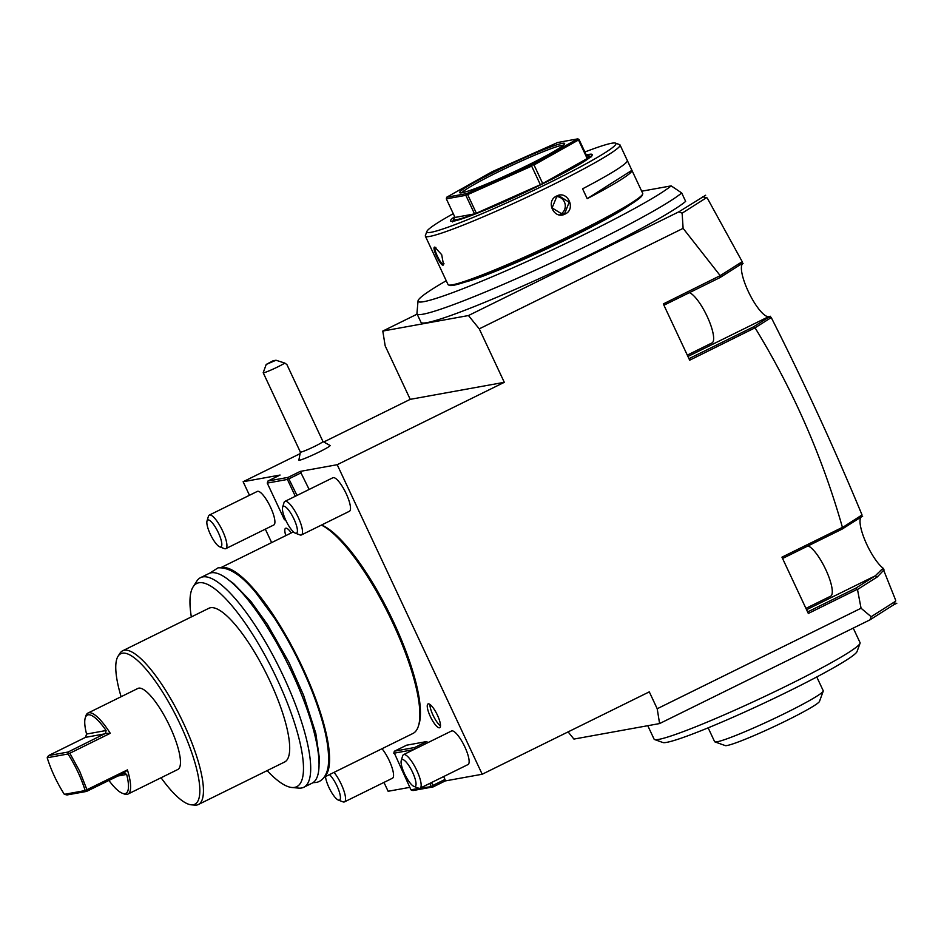 <?xml version="1.0" encoding="UTF-8"?>
<svg xmlns="http://www.w3.org/2000/svg" width="944" height="944" viewBox="0 0 944 944"><rect width="100%" height="100%" fill="white"/><g stroke="black" fill="none" stroke-linecap="round" stroke-linejoin="round"><path stroke-width="1.42" d="M446.654 197.249L466.631 193.626L532.133 164.445L577.669 138.886L557.692 142.497L492.178 171.678L446.654 197.249L446.323 198.865L465.84 195.325L466.631 193.626M462.029 192.777A57.95 4.213 154.9 0 1 459.952 192.859A57.95 4.213 154.9 0 1 501.488 168.469A57.95 4.213 154.9 0 1 562.294 143.346A57.95 4.213 154.9 0 1 564.63 143.83A57.95 4.213 154.9 0 1 519.047 169.472A57.95 4.213 154.9 0 1 462.029 192.777M586.661 155.772A74.777 5.44 154.9 0 1 588.749 155.772A74.777 5.44 154.9 0 1 587.746 158.096A74.777 5.44 154.9 0 1 587.203 158.557L542.717 183.537A74.777 5.44 154.9 0 1 540.357 184.694L476.366 213.202L467.658 194.629L466.466 194.381M467.658 194.629L531.661 166.12L532.133 164.445M534.021 164.964L578.507 139.983L587.203 158.557A74.777 5.44 154.9 0 1 542.717 183.537L534.021 164.964L532.558 164.94M587.746 158.096L579.05 139.523L578.495 139.146L578.507 139.983M578.495 139.146L577.669 138.886M531.661 166.12L540.357 184.694A74.777 5.44 154.9 0 1 476.366 213.202A74.777 5.44 154.9 0 1 474.549 213.899L455.032 217.439L446.323 198.865M452.624 221.946L453.686 219.043A74.777 5.44 154.9 0 0 456.695 219.657A74.777 5.44 154.9 0 0 474.549 213.899L465.84 195.325M586.307 155.017A78.258 5.688 154.9 0 1 589.08 154.391A78.258 5.688 154.9 0 1 592.289 154.816A78.258 5.688 154.9 0 1 531.767 189.142A78.258 5.688 154.9 0 1 453.698 221.132A78.258 5.688 154.9 0 1 450.689 221.144A78.258 5.688 154.9 0 1 454.678 216.683M453.686 219.043A74.777 5.44 154.9 0 1 455.032 217.439M453.262 213.663A104.371 7.599 -25.1 0 0 426.889 231.422A104.371 7.599 -25.1 0 0 431.101 232.283A104.371 7.599 -25.1 0 0 540.605 187.03A104.371 7.599 -25.1 0 0 615.417 143.099A104.371 7.599 -25.1 0 0 611.677 143.252A104.371 7.599 -25.1 0 0 584.891 151.996M426.889 231.422L425.378 235.54A107.486 7.823 -25.1 0 0 425.366 236.177A107.486 7.823 -25.1 0 0 429.721 236.425A107.486 7.823 -25.1 0 0 539 191.502A107.486 7.823 -25.1 0 0 620.043 144.975A107.486 7.823 -25.1 0 0 619.547 144.585L615.417 143.099M443.161 265.122C440.364 266.066 431.432 246.998 434.724 247.116L441.698 254.679L443.444 264.296C440.872 265.193 432.47 247.257 435.526 247.411L435.857 247.411M425.366 236.177L448.034 284.569A107.486 7.823 -25.1 0 0 448.542 284.97A107.486 7.823 -25.1 0 0 452.388 284.817A107.486 7.823 -25.1 0 0 558.152 241.581A107.486 7.823 -25.1 0 0 642.699 194.016A107.486 7.823 -25.1 0 0 642.711 193.378L620.043 144.975M437.225 261.488L432.612 251.647M435.361 247.47L434.724 247.116M444.034 263.789L443.444 264.296M556.689 196.022C567.521 189.992 576.43 209.084 565.126 214.028C554.022 220.105 545.113 201.025 556.689 196.022L556.783 196.612L559.06 195.868L569.161 202.264L564.689 213.497L562.4 214.253L552.075 207.904L556.783 196.612M582.59 188.812A107.486 7.823 -25.1 0 0 627.3 160.468L631.914 170.309L587.203 198.665L582.59 188.812M587.203 198.665A107.486 7.823 -25.1 0 0 631.914 170.309M448.542 284.97L449.781 285.418A106.554 7.753 -25.1 0 0 453.592 285.265A106.554 7.753 -25.1 0 0 558.435 242.407A106.554 7.753 -25.1 0 0 642.25 195.255L642.699 194.016M627.559 206.299A96.583 7.021 154.9 0 1 549.384 247.529A96.583 7.021 154.9 0 1 467.669 281.206M681.698 192.942A147.996 10.762 154.9 0 1 538.115 268.922A147.996 10.762 154.9 0 1 417.024 313.856L420.977 322.293A147.996 10.762 -25.1 0 0 542.068 277.359A147.996 10.762 -25.1 0 0 685.651 201.391L681.698 192.942L671.172 185.874A141.694 10.313 154.9 0 1 530.599 259.883A141.694 10.313 154.9 0 1 418.039 300.888A141.694 10.313 154.9 0 1 446.241 280.746M671.172 185.874L641.696 191.207M417.024 313.856A147.996 10.762 154.9 0 1 416.953 313.384L418.039 300.888M688.967 358.685L753.489 326.872L755.141 327.769L689.675 360.195L663.313 303.921L720.201 275.636L683.114 228.354L479.257 328.854L468.46 315.544L678.819 211.834L705.664 195.243M468.46 315.544L382.792 331.061L385.187 345.893L410.227 399.347L504.297 382.32L479.257 328.854M417.154 314.116L382.792 331.061M309.148 489.452L300.239 471.398L337.197 464.708L504.297 382.32M300.239 471.398L288.109 477.381L297.018 495.423M299.696 453.852L243.127 481.735L280.085 475.044L267.954 481.027L288.109 477.381M324.04 441.851L410.227 399.347M300.381 451.999L298.87 460.117A17.24 1.251 -25.1 0 0 319.143 451.999A17.24 1.251 -25.1 0 0 330.07 445.497L322.872 441.462M243.127 481.735L249.476 495.293M265.335 529.159L271.636 542.599M383.972 782.411L388.126 791.273L409.79 787.355M394.498 751.164L406.628 745.194L426.782 741.536L414.652 747.518L394.498 751.164L393.943 752.238L410.947 789.821L412.953 790.565L433.107 786.918L445.238 780.936L482.195 774.245L337.197 464.708M427.738 742.727L426.782 741.536M431.514 782.552L432.871 785.432L444.99 779.449L443.645 776.57M444.99 779.449L445.238 780.936M418.853 724.697A115.274 30.444 -116.2 0 0 390.828 616.29A115.274 30.444 -116.2 0 0 321.526 525.029M439.479 727.789A13.24 3.493 -116.2 0 0 439.727 727.706A13.24 3.493 -116.2 0 0 437.225 714.738A13.24 3.493 -116.2 0 0 428.269 703.87A13.24 3.493 -116.2 0 0 428.021 703.953A13.24 3.493 -116.2 0 0 430.523 716.933A13.24 3.493 -116.2 0 0 439.479 727.789M285.82 535.614A13.24 3.493 63.8 0 1 285.584 528.274A13.24 3.493 63.8 0 1 285.843 528.192A13.24 3.493 63.8 0 1 291.271 532.923M209.308 515.094L257.275 491.435A18.691 4.932 63.8 0 1 270.586 507.294A18.691 4.932 63.8 0 1 273.807 524.97L225.84 548.629A18.691 4.932 -116.2 0 0 222.607 530.953A18.691 4.932 63.8 0 0 209.308 515.094A18.691 4.932 63.8 0 0 208.412 516.333L207.007 521.029A14.951 3.953 63.8 0 1 218.371 532.723A14.951 3.953 -116.2 0 1 219.728 546.836L224.306 548.582A18.691 4.932 -116.2 0 0 225.84 548.629M284.899 501.406L332.866 477.758A18.691 4.932 63.8 0 1 346.177 493.606A18.691 4.932 63.8 0 1 349.398 511.282L301.431 534.941A18.691 4.932 -116.2 0 0 298.198 517.265A18.691 4.932 63.8 0 0 284.899 501.406A18.691 4.932 63.8 0 0 284.002 502.645L282.598 507.341A14.951 3.953 63.8 0 1 293.962 519.035A14.951 3.953 -116.2 0 1 295.319 533.148L299.897 534.894A18.691 4.932 -116.2 0 0 301.431 534.941M403.525 754.657L451.503 731.01A18.691 4.932 63.8 0 1 464.814 746.869A18.691 4.932 63.8 0 1 468.035 764.546L420.056 788.193A18.691 4.932 -116.2 0 0 416.835 770.516A18.691 4.932 63.8 0 0 403.525 754.657A18.691 4.932 63.8 0 0 402.628 755.896L401.235 760.604A14.951 3.953 63.8 0 1 412.587 772.298A14.951 3.953 -116.2 0 1 413.956 786.399L418.534 788.157A18.691 4.932 -116.2 0 0 420.056 788.193M382.013 748.71A18.691 4.932 63.8 0 1 389.223 760.545A18.691 4.932 63.8 0 1 392.444 778.234L344.466 801.881A18.691 4.932 -116.2 0 0 341.244 784.204A18.691 4.932 63.8 0 0 334.034 772.369M301.313 472.732L289.183 478.714M285.442 519.495L284.404 519.684L285.784 520.25M267.954 481.027L267.258 483.104L287.424 479.446L287.979 478.372M287.424 479.446L295.307 496.273M284.404 519.684L267.258 483.104M806.554 609.706L875.253 575.84L855.771 588.195L857.494 589.516L861.058 608.231L657.201 708.743L649.295 691.858L482.195 774.245M857.105 589.398L808.312 613.458L781.951 557.172L842.426 527.366L842.095 529.124L782.564 558.482M755.129 327.934C793.161 390.155 822.259 456.625 842.426 527.366M857.494 589.516L877.259 576.973L875.253 575.84L881.814 569.409L883.466 569.692L895.726 600.408L893.708 604.785L869.943 619.866L871.159 616.715L861.058 608.231M869.943 619.866L659.596 723.564L657.201 708.743M893.708 604.785L896.8 603.263M568.099 731.895L573.928 739.081L659.596 723.564M415.466 748.781L414.522 748.521L414.652 747.518M432.871 785.432L432.317 786.505L420.151 788.157M433.107 786.918L432.317 786.505M419.207 788.323L410.947 789.821M414.015 749.489L414.522 748.521M413.732 749.63L393.801 753.241M429.803 783.39L431.101 786.175M862.615 516.368A29.594 7.823 -116.2 0 0 864.468 539.083A29.594 7.823 -116.2 0 0 883.56 568.536L881.814 569.409M683.114 228.354L682.123 213.167L706.537 197.685L707.233 198.016L742.314 261.877L741.016 264.367L743.093 263.341A29.594 7.823 -116.2 0 0 748.722 292.369A29.594 7.823 -116.2 0 0 768.723 316.618L770.599 316.275L768.841 317.137L771.165 317.609L755.141 327.769M771.165 317.609L771.307 317.668C804.371 383.052 834.602 448.801 862.025 514.928L842.591 527.472M861.978 515.164L860.916 517.182L842.095 529.124M883.466 569.692L884.103 569.94M895.573 601.234L871.159 616.715M877.259 576.973L883.973 569.905M855.771 588.195L807.604 611.936M808.029 545.915A28.037 7.41 63.8 0 1 825.799 569.669A28.037 7.41 63.8 0 1 830.637 596.195L805.928 608.373M753.489 326.872L768.841 317.137M742.314 261.877L739.966 263.105L739.471 265.217L740.957 264.403M720.06 275.943L719.989 277.583L739.471 265.217M739.966 263.105L720.201 275.636M706.537 197.685L702.572 196.765M682.123 213.167L678.819 211.834M663.927 305.219L719.989 277.583M689.391 292.664A28.037 7.41 63.8 0 1 707.162 316.417A28.037 7.41 63.8 0 1 712 342.932L687.303 355.121M853.234 628.102L860.055 642.652A113.717 8.272 154.9 0 1 860.031 643.336A113.717 8.272 154.9 0 1 848.314 652.682A113.717 8.272 154.9 0 1 737.807 708.838A113.717 8.272 154.9 0 1 654.617 739.553A113.717 8.272 154.9 0 1 654.086 739.14L647.796 725.712M860.031 643.336L857.034 651.572A107.486 7.823 154.9 0 1 845.954 660.399A107.486 7.823 154.9 0 1 741.488 713.475A107.486 7.823 154.9 0 1 662.865 742.515L654.617 739.553M816.772 676.966L823.251 690.784A59.979 4.366 154.9 0 1 823.239 691.138A59.979 4.366 154.9 0 1 776.688 717.381A59.979 4.366 154.9 0 1 717.44 741.724A59.979 4.366 154.9 0 1 714.903 741.89A59.979 4.366 154.9 0 1 714.62 741.665L708.153 727.848M823.239 691.138L819.486 701.427A52.191 3.8 154.9 0 1 778.434 724.52A52.191 3.8 154.9 0 1 727.081 745.512A52.191 3.8 154.9 0 1 725.216 745.583L714.903 741.89M321.397 525.1A116.832 30.857 63.8 0 1 392.81 622.957A116.832 30.857 -116.2 0 1 412.976 733.453L324.193 777.219M324.583 776.676A116.832 30.857 -116.2 0 0 302.517 667.467A116.832 30.857 -116.2 0 0 221.521 567.663M303.815 787.261L312.169 783.142A116.832 30.857 -116.2 0 0 292.003 672.647A116.832 30.857 -116.2 0 0 208.848 573.563L200.482 577.681A116.832 30.857 63.8 0 1 283.648 676.765A116.832 30.857 63.8 0 1 303.815 787.261A116.832 30.857 63.8 0 1 298.788 788.11L291.967 787.508A113.245 29.913 63.8 0 1 267.117 770.623M191.337 616.928A113.245 29.913 63.8 0 1 193.072 586.932A113.245 29.913 63.8 0 1 277.288 679.609A113.245 29.913 63.8 0 1 291.967 787.508M193.072 586.932L196.765 581.162A116.832 30.857 63.8 0 1 200.482 577.681M198.405 804.5L284.651 761.985A85.68 22.632 -116.2 0 0 268.474 678.028A85.68 22.632 -116.2 0 0 210.512 607.747A85.68 22.632 63.8 0 0 208.872 608.278L122.626 650.805A85.68 22.632 63.8 0 1 124.266 650.274A85.68 22.632 63.8 0 1 182.227 720.555A85.68 22.632 63.8 0 1 198.405 804.5A85.68 22.632 63.8 0 1 196.765 805.043A85.68 22.632 63.8 0 1 194.712 805.114L191.302 804.819A83.886 22.16 63.8 0 1 161.058 777.762M121.103 696.719A83.886 22.16 63.8 0 1 118.047 656.245L119.9 653.354A85.68 22.632 63.8 0 1 122.626 650.805M118.047 656.245A83.886 22.16 63.8 0 1 122.331 653.224A83.886 22.16 63.8 0 1 180.434 724.886A83.886 22.16 63.8 0 1 193.308 804.736A83.886 22.16 63.8 0 1 191.302 804.819M127.416 769.891L85.161 790.565C81.243 778.045 75.532 765.855 68.027 753.985L47.2 757.761L48.569 755.566L85.491 737.358L86.565 734.054A43.613 11.517 -116.2 0 1 85.231 717.995A43.613 11.517 -116.2 0 1 106.094 730.514L105.504 733.382L110.271 733.299A45.182 11.93 -116.2 0 0 87.981 713.05L137.848 688.459A45.182 11.93 63.8 0 1 170.003 726.774A45.182 11.93 63.8 0 1 177.802 769.502L127.936 794.081A45.182 11.93 -116.2 0 0 127.416 769.891L124.065 773.03L126.661 774.41A43.613 11.517 -116.2 0 1 122.331 793.255L124.242 793.987A45.182 11.93 -116.2 0 0 127.936 794.081M86.99 789.821L79.709 771.295L69.844 753.241L110.271 733.299M87.981 713.05A45.182 11.93 -116.2 0 0 85.81 716.036L85.231 717.995M105.504 733.382L68.039 752.038L68.027 753.985M68.346 753.277L69.844 753.241M85.928 790.801L86.494 791.438L124.065 773.03M108.879 780.393A43.613 11.517 -116.2 0 0 122.331 793.255M86.494 791.438L67.024 794.954L64.334 794.341L85.161 790.565M47.2 757.761C51.129 770.28 56.841 782.47 64.334 794.341M68.039 752.038L48.569 755.566M429.933 704.448A13.24 3.493 -116.2 0 0 433.438 716.048A13.24 3.493 -116.2 0 0 440.506 725.889M207.007 521.029A14.951 3.953 63.8 0 0 210.3 534.186A14.951 3.953 -116.2 0 0 219.728 546.836M282.598 507.341A14.951 3.953 63.8 0 0 285.89 520.498A14.951 3.953 -116.2 0 0 295.319 533.148M401.235 760.604A14.951 3.953 63.8 0 0 404.528 773.75A14.951 3.953 -116.2 0 0 413.956 786.399M325.503 776.57A14.951 3.953 63.8 0 0 328.937 787.438A14.951 3.953 -116.2 0 0 338.365 800.087L342.943 801.845A18.691 4.932 -116.2 0 0 344.466 801.881M338.365 800.087A14.951 3.953 -116.2 0 0 336.996 785.986A14.951 3.953 63.8 0 0 329.468 774.623M263.211 372.75A12.461 0.909 154.9 0 0 277.855 366.85A12.461 0.909 154.9 0 0 284.805 363.074L286.905 364.585L322.942 441.509A12.461 0.909 -25.1 0 1 315.025 446.193A12.461 0.909 154.9 0 1 300.369 452.082L263.211 372.75A12.461 0.909 154.9 0 1 263.211 372.668L266.22 364.443L276.014 360.242L273.099 360.761L266.22 364.443M284.805 363.074L276.014 360.242M556.901 196.564A9.346 8.992 79.7 0 1 560.24 214.312A9.346 8.992 -100.3 0 1 560.111 214.371M461.887 192.8A56.392 4.106 154.9 0 1 507.199 167.584A56.392 4.106 154.9 0 1 561.597 145.423A56.392 4.106 154.9 0 1 563.344 145.282M629.978 204.813A97.208 7.068 154.9 0 1 549.432 247.635A97.208 7.068 154.9 0 1 464.979 282.103M687.928 356.454L768.723 316.618M117.74 776.027L126.661 774.41M106.094 730.514L86.565 734.054M104.961 733.83L85.491 737.358M591.676 156.81L588.749 155.772M220.861 567.639L293.419 531.861M312.971 782.694L315.933 782.47C318.104 782.234 326.199 780.145 328.241 766.032C330.081 748.616 324.76 723.871 312.275 691.799C301.809 665.402 289.171 640.775 274.35 617.919L256.272 593.245C241.983 575.498 229.227 567.037 218.017 567.863L209.698 573.197M319.119 763.649L319.343 757.985L315.792 733.287L303.567 695.209L288.935 662.369L267.4 624.385L250.797 601.304L233.463 583.427L228.531 579.923"/></g></svg>
